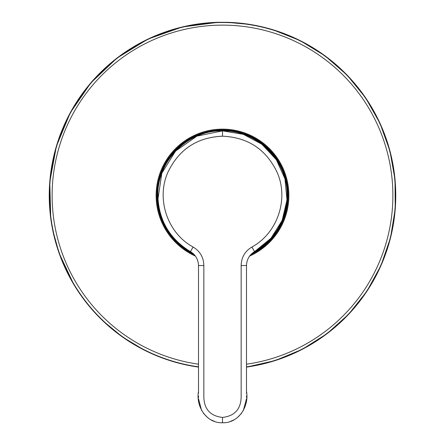<?xml version="1.0" encoding="UTF-8"?>
<svg xmlns="http://www.w3.org/2000/svg" width="445" height="445" viewBox="0 0 445 445"><rect width="100%" height="100%" fill="white"/><g stroke="black" fill="none" stroke-linecap="round" stroke-linejoin="round"><path stroke-width="0.67" d="M272.735 29.693L299.958 40.528L324.967 55.797L347.044 75.06L365.551 97.761L379.974 123.259L389.898 150.822L395.032 179.663L395.232 208.955L390.499 237.864L380.964 265.559L366.897 291.252L348.702 314.209L326.903 333.778L302.116 349.386L275.055 360.6L246.491 367.097A173.255 173.255 0 0 0 395.477 185.626A173.255 173.255 0 0 0 226.794 22.306L218.206 22.306A173.255 173.255 0 0 0 49.523 185.626A173.255 173.255 0 0 0 198.509 367.097L188.168 365.328M250.407 254.929A65.649 65.649 0 0 0 220.453 129.89A65.649 65.649 0 0 0 194.593 254.929M241.157 265.531L246.491 265.531C246.736 259.457 249.422 254.829 254.557 251.648L254.551 251.648C249.422 254.829 246.736 259.457 246.491 265.531L246.491 391.238C249.345 406.341 238.692 423.351 222.5 422.75C206.308 423.351 195.655 406.341 198.509 391.238L198.509 265.531C198.264 259.457 195.578 254.829 190.449 251.648L190.443 251.648C169.506 238.726 158.643 220.014 157.858 195.505C156.968 160.957 187.951 129.973 222.5 130.869C257.049 129.973 288.032 160.957 287.142 195.505C286.357 220.014 275.494 238.726 254.557 251.648L270.977 238.264L282.152 220.425L286.986 199.944L284.961 178.851L276.339 159.727L261.849 144.219L243.337 134.312L222.5 130.869L222.5 136.198C247.832 137.316 266.004 149.297 277.024 172.143C289.117 198.782 277.624 233.058 251.909 247.019C244.939 251.214 241.357 257.382 241.157 265.531L241.157 396.89C240.884 409.183 234.665 416.025 222.5 417.421C210.335 416.025 204.116 409.183 203.843 396.89L203.843 265.531C203.643 257.382 200.061 251.214 193.091 247.019C167.376 233.058 155.883 198.782 167.976 172.143C178.996 149.297 197.168 137.316 222.5 136.198M157.958 199.06L161.824 173.205L175.553 151.078L196.957 136.12L222.5 130.869M246.491 398.759L243.276 410.752M241.529 413.361L237.257 417.677M233.781 419.935L230.432 421.404M246.491 335.474L246.491 352.562M246.491 384.88L246.491 387.656M246.491 391.817L246.491 393.208M246.491 395.983L246.491 397.485M214.568 421.404L211.219 419.935M207.732 417.666L203.421 413.299M201.613 410.557L198.509 398.759M198.509 397.485L198.509 395.983M198.509 393.208L198.509 391.817M198.509 387.656L198.509 384.88M198.509 352.562L198.509 335.474M203.843 265.531L198.509 265.531C198.264 259.457 195.578 254.829 190.443 251.648L193.091 247.019M249.467 256.153A66.372 66.372 0 0 0 222.5 129.133A66.372 66.372 0 0 0 195.533 256.153M246.491 364.194A170.379 170.379 0 0 0 392.457 183.485A170.379 170.379 0 0 0 222.5 25.126A170.379 170.379 0 0 0 52.543 183.485A170.379 170.379 0 0 0 198.509 364.194M198.509 366.841A173.005 173.005 0 0 1 49.912 183.485A173.005 173.005 0 0 1 222.5 22.5A173.005 173.005 0 0 1 395.088 183.485A173.005 173.005 0 0 1 246.491 366.841M193.258 253.561A65.003 65.003 0 0 1 220.475 130.535A65.003 65.003 0 0 1 251.742 253.561M222.5 417.421L222.5 422.75M254.557 251.648L251.909 247.019M144.558 350.243L122.458 336.965L102.573 320.55M73.82 284.455L59.14 253.233L52.81 230.488M50.736 218.2L49.773 181.955L56.376 146.299L70.26 112.796L90.808 82.92L117.13 57.978L148.063 39.054L182.25 26.989L218.206 22.306L226.794 22.306L250.118 24.464"/></g></svg>
